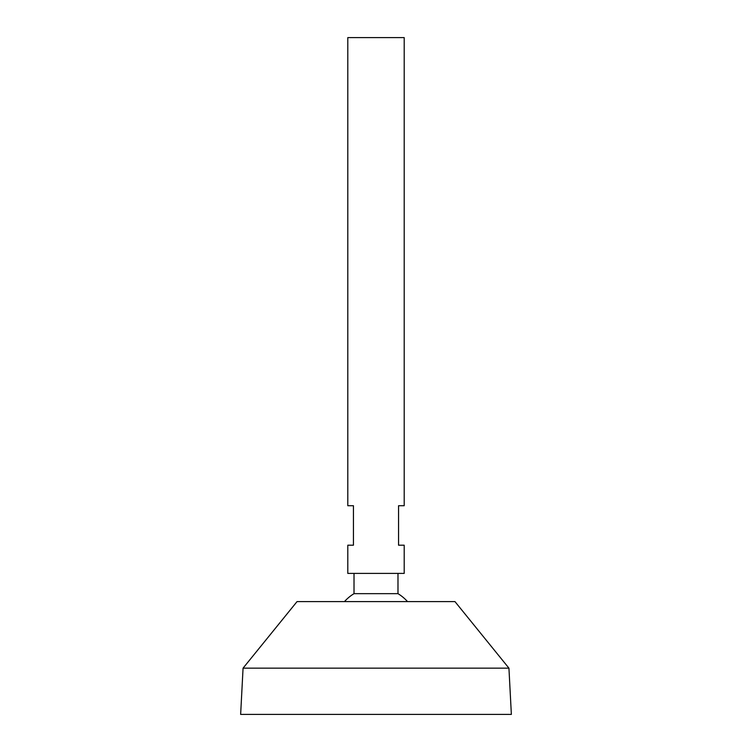 <?xml version="1.0" encoding="UTF-8"?>
<svg xmlns="http://www.w3.org/2000/svg" width="752" height="752" viewBox="0 0 752 752"><rect width="100%" height="100%" fill="white"/><g stroke="black" fill="none" stroke-linecap="round" stroke-linejoin="round"><path stroke-width="1.13" d="M404.2 37.6L347.8 37.6L347.8 505.72L353.44 505.72L353.44 545.2L347.8 545.2L347.8 573.4L404.2 573.4L404.2 545.2L398.56 545.2L398.56 505.72L404.2 505.72L404.2 37.6M397.987 573.4L397.987 593.657L354.013 593.657A42.3 42.3 0 0 0 344.472 601.6M508.935 668.152L454.96 601.6L297.04 601.6L243.065 668.152L240.64 714.4L511.36 714.4L508.935 668.152L243.065 668.152M354.013 573.4L354.013 593.657M407.528 601.6A42.3 42.3 0 0 0 397.987 593.657"/></g></svg>
